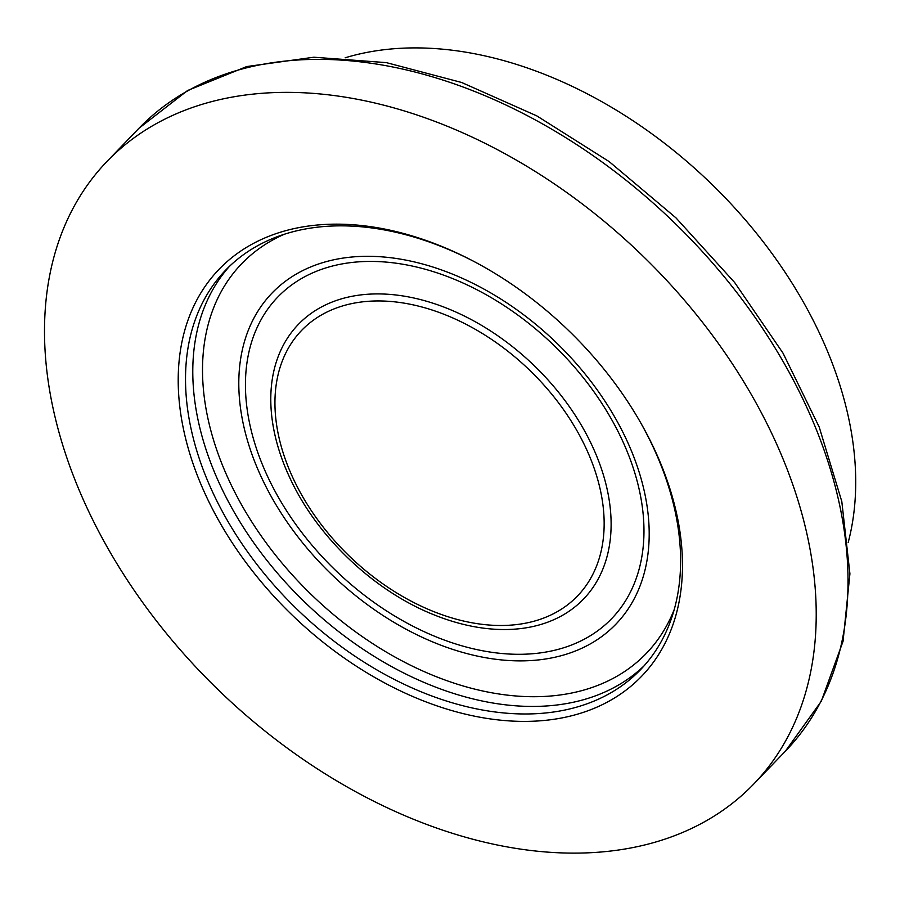 <?xml version="1.0" encoding="UTF-8"?>
<svg xmlns="http://www.w3.org/2000/svg" width="900" height="900" viewBox="0 0 900 900"><rect width="100%" height="100%" fill="white"/><g stroke="black" fill="none" stroke-linecap="round" stroke-linejoin="round"><path stroke-width="1.35" d="M639.877 421.369A287.977 194.76 43.9 0 1 640.429 669.78A287.977 194.76 43.9 0 1 213.525 494.021A287.977 194.76 43.9 0 1 225.686 270.113A287.977 194.76 43.9 0 1 473.951 261.472M206.73 497.295A293.321 198.36 43.9 0 1 226.676 261.99A293.321 198.36 43.9 0 1 472.973 260.955A293.321 198.36 43.9 0 1 640.429 422.325A293.321 198.36 43.9 0 1 558.394 718.571A293.321 198.36 43.9 0 1 206.73 497.295M88.155 510.3A448.864 303.559 43.9 0 1 107.123 161.303A448.864 303.559 43.9 0 1 640.969 254.194A448.864 303.559 43.9 0 1 753.548 784.238A448.864 303.559 43.9 0 1 88.155 510.3M345.184 57.791A373.309 252.461 43.9 0 1 710.01 182.542A373.309 252.461 43.9 0 1 848.183 542.509M293.558 479.25A191.464 129.487 43.9 0 1 446.681 315.36A191.464 129.487 43.9 0 1 578.329 595.114A191.464 129.487 43.9 0 1 293.558 479.25M290.048 478.294A197.966 133.886 43.9 0 1 287.696 473.141A197.966 133.886 43.9 0 1 392.58 294.637A197.966 133.886 43.9 0 1 609.739 503.899A197.966 133.886 43.9 0 1 435.24 615.319C374.85 591.773 317.486 537.626 290.059 478.316L287.696 473.141M267.975 477.27A231.784 156.757 43.9 0 1 453.341 278.865A231.784 156.757 43.9 0 1 612.709 617.535A231.784 156.757 43.9 0 1 267.975 477.27M262.012 478.586A238.68 161.415 43.9 0 1 452.891 274.275A238.68 161.415 43.9 0 1 616.995 623.025A238.68 161.415 43.9 0 1 262.012 478.586M674.179 609.637A280.868 189.945 43.9 0 1 464.985 686.509A280.868 189.945 43.9 0 1 229.849 482.119A280.868 189.945 43.9 0 1 284.535 234.157M643.984 665.933A287.977 194.76 43.9 0 1 220.792 486.484A287.977 194.76 43.9 0 1 229.399 266.411M107.123 161.303L138.926 128.306A448.864 303.559 43.9 0 1 672.773 221.186A448.864 303.559 43.9 0 1 785.351 751.23L753.548 784.238M138.926 128.306L187.571 90.529L246.713 66.566L313.864 57.218L386.404 62.64L461.655 82.485L536.85 115.909L609.199 161.629L675.979 217.879L734.659 282.521L783.011 353.126L819.202 427.027L841.804 501.491L849.915 573.784L843.064 641.227L821.306 701.224L785.351 751.23"/></g></svg>

